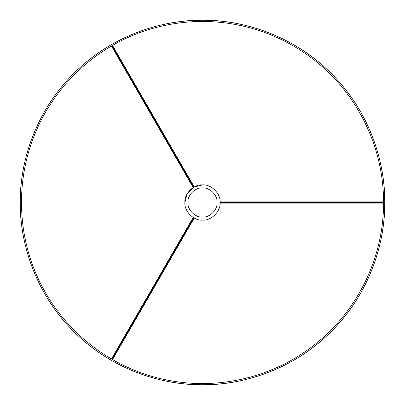 <?xml version="1.0" encoding="UTF-8"?>
<svg xmlns="http://www.w3.org/2000/svg" width="405" height="405" viewBox="0 0 405 405"><rect width="100%" height="100%" fill="white"/><g stroke="black" fill="none" stroke-linecap="round" stroke-linejoin="round"><path stroke-width="0.61" d="M193.691 187.242L119.1 58.052L118.427 58.057L119.1 58.052L193.691 187.242L194.218 186.938L193.165 187.545L187.08 193.98L184.882 202.5C184.093 211.218 193.782 220.907 202.5 220.118C211.218 220.907 220.907 211.218 220.118 202.5C220.907 193.782 211.218 184.093 202.5 184.882L193.691 187.242M119.111 57.469L119.409 57.454M112.509 45.416L112.205 46.104L112.509 45.416L119.495 57.515L119.1 58.052L112.205 46.104L111.456 46.023L112.205 46.104L119.1 58.052L119.445 57.469M187.92 202.5C187.267 195.286 195.286 187.267 202.5 187.92C209.714 187.267 217.733 195.286 217.08 202.5C217.733 209.714 209.714 217.733 202.5 217.08C195.286 217.733 187.267 209.714 187.92 202.5C187.267 209.714 195.286 217.733 202.5 217.08C209.714 217.733 217.733 209.714 217.08 202.5C217.733 195.286 209.714 187.267 202.5 187.92C195.286 187.267 187.267 195.286 187.92 202.5M184.882 202.5C184.093 193.782 193.782 184.093 202.5 184.882C211.218 184.093 220.907 193.782 220.118 202.5C220.907 211.218 211.218 220.907 202.5 220.118C193.782 220.907 184.093 211.218 184.882 202.5M193.691 217.758L119.1 346.948L119.445 347.531L119.1 346.948L193.691 217.758L193.165 217.455L193.691 217.758M119.409 347.546L119.111 347.531M118.427 346.943L119.1 346.948L112.205 358.896L112.509 359.584L112.205 358.896L119.1 346.948L118.427 346.943M111.456 358.977L112.205 358.896L111.456 358.977L193.165 217.455M384.75 202.5C384.922 154.766 365.32 107.279 331.406 73.664C297.731 39.695 250.331 20.083 202.5 20.25C154.781 20.073 107.269 39.68 73.664 73.594C39.695 107.269 20.083 154.669 20.25 202.5C20.073 250.219 39.68 297.731 73.594 331.336C107.269 365.305 154.669 384.917 202.5 384.75C250.219 384.927 297.731 365.32 331.336 331.406C365.31 297.69 384.912 250.391 384.75 202.5C385.337 159.762 367.618 109.254 331.371 73.629C295.746 37.382 245.238 19.663 202.5 20.25C159.762 19.663 109.254 37.382 73.629 73.629C37.382 109.254 19.663 159.762 20.25 202.5C19.663 245.238 37.382 295.746 73.629 331.371C109.254 367.618 159.762 385.337 202.5 384.75C245.238 385.337 295.746 367.618 331.371 331.371C367.618 295.746 385.337 245.238 384.75 202.5M220.118 202.5L369.294 202.5L369.628 201.913L369.294 202.5L220.118 202.5L220.118 203.107L220.118 202.5M369.659 201.933L369.795 202.201M369.795 202.799L369.659 203.067M383.535 203.107L383.089 202.5L383.535 203.107L369.562 203.107L369.294 202.5L383.089 202.5L383.535 201.892L383.089 202.5L369.294 202.5L369.628 203.087M111.456 46.023L193.165 187.545M119.495 57.515L194.218 186.938M112.509 359.584L194.218 218.062M383.535 202.5C383.844 147.38 357.271 93.008 313.44 59.439C292.132 43.006 268.328 31.803 242.028 25.829C213.734 19.612 185.581 20.047 157.57 27.125C104.004 40.495 58.006 79.861 36.389 130.511C14.934 179.359 16.767 237.34 41.214 284.725C65.848 333.857 114.402 370.357 168.495 380.315C216.979 389.838 269.087 378.133 308.828 349.019C355.291 315.753 383.899 259.61 383.535 202.5C383.844 147.38 357.271 93.008 313.44 59.439C292.132 43.006 268.328 31.803 242.028 25.829C213.734 19.612 185.581 20.047 157.57 27.125C104.004 40.495 58.006 79.861 36.389 130.511C14.934 179.359 16.767 237.34 41.214 284.725C65.848 333.857 114.402 370.357 168.495 380.315C216.979 389.838 269.087 378.133 308.828 349.019C355.291 315.753 383.899 259.61 383.535 202.5M383.535 201.892L220.118 201.892M369.562 203.107L220.118 203.107"/></g></svg>

